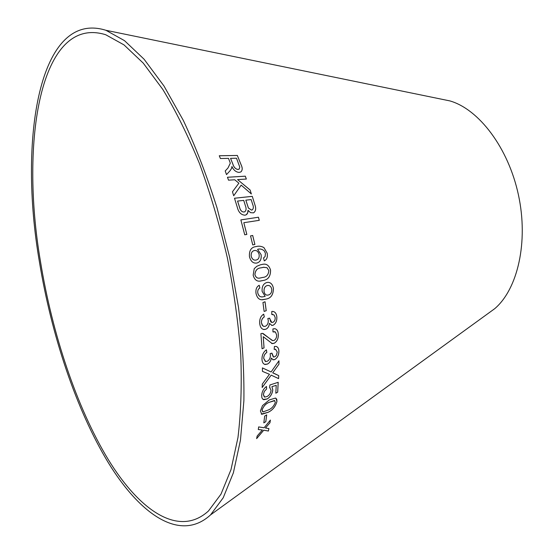 <?xml version="1.0" encoding="UTF-8"?>
<svg xmlns="http://www.w3.org/2000/svg" width="554" height="554" viewBox="0 0 554 554"><rect width="100%" height="100%" fill="white"/><g stroke="black" fill="none" stroke-linecap="round" stroke-linejoin="round"><path stroke-width="0.83" d="M40.511 261.737C52.36 334.166 76.694 407.453 108.252 459.529C139.656 510.76 178.963 537.941 208.526 510.933L220.991 494.147L231.011 469.584L237.971 437.542C240.955 412.73 241.883 385.113 240.748 354.685C238.365 323.134 233.885 290.802 227.313 257.686C219.633 224.806 210.375 193.505 199.53 163.776C188.014 135.591 175.777 110.814 162.814 89.443L143.257 63.128L123.999 44.888L105.717 34.743C40.123 14.272 19.882 142.032 40.511 261.737M39.355 261.46C51.404 335.087 76.133 409.586 108.265 462.618C140.231 514.777 180.341 542.601 210.541 514.901L223.2 497.804L233.379 472.804L240.457 440.201L243.885 400.798C244.266 371.554 242.472 340.391 238.49 307.311L229.612 257.188L217.023 207.868C206.995 176.089 195.777 146.962 183.36 120.481L163.984 86.002L144.088 59.223L124.498 40.65L105.918 30.29C38.808 9.293 18.365 139.823 39.355 261.46M487.437 313.966L494.729 308.675C517.741 289.126 528.627 241.883 518.419 194.835C508.309 147.766 478.898 109.221 449.876 100.904L441.046 99.09M256.627 438.623L263.746 430.195L268.399 431.04L268.905 428.567L265.442 428.027L269.964 422.75L270.394 420.064L264.078 427.785L258.676 426.912L258.275 429.53L262.381 429.973L257.132 436.074L256.627 438.623M263.815 422.882L265.823 421.656L266.696 414.863L264.687 416.082L263.815 422.882M269.299 399.933L262.506 405.618L260.408 410.964L261.758 414.309L268.032 412.342C272.471 410.306 275.442 406.698 276.952 401.511L276.751 399.212L275.476 398.07L269.299 399.933M262.305 384.088L262.174 387.53L271.183 375.141L278.607 378.624L278.738 375.633L272.72 372.835L278.967 364.172L278.953 360.793L271.107 371.976L262.416 367.904L262.457 371.367L269.479 374.296L262.305 384.088M263.122 399.413L267.139 398.949C270.373 396.913 272.249 393.887 272.762 389.864L271.903 386.65L276.238 385.328L275.816 393.215L277.699 392.156L278.198 382.302L269.923 384.975L269.618 387.44L271.058 390.21C270.74 393.042 269.438 395.141 267.146 396.512L264.673 397.086L263.351 394.559L264.362 391.366L266.599 388.956L266.481 386.443C263.524 388.714 261.917 391.726 261.682 395.494L261.91 397.814L262.928 399.296L263.766 399.69L267.166 398.97C270.4 396.934 272.277 393.901 272.79 389.877L271.924 386.664L276.238 385.328M278.897 351.201C278.807 348.438 277.817 346.839 275.927 346.402L274.417 346.472L274.175 349.373L275.483 349.269L277.256 352.019L276.398 355.273L275.068 356.637L273.572 357.032L271.924 353.12L270.123 353.639L270.407 355.453C270.324 358.196 269.279 360.135 267.27 361.27L265.691 361.547L263.683 358.313C263.815 355.675 264.86 353.722 266.82 352.448L266.426 349.816C263.482 351.859 262 354.948 261.973 359.082C262.07 362.129 263.115 363.93 265.096 364.497L267.347 364.11C269.486 363.071 270.83 361.076 271.377 358.113L273.191 359.851L274.749 359.588C277.478 357.815 278.863 355.024 278.897 351.201L278.87 351.194C278.814 348.722 277.983 347.157 276.391 346.513M272.914 328.938L272.963 331.908L275.407 331.998L276.626 334.9C276.723 337.483 275.871 339.325 274.057 340.426L272.686 340.62L262.367 333.335L260.899 333.633L262.063 348.771L264.05 347.87L263.247 336.687L272.215 343.618L274.182 343.286C277.139 341.458 278.51 338.439 278.295 334.221C278.115 330.98 276.917 329.138 274.715 328.695L272.914 328.938M276.834 316.833C276.432 313.432 275.006 311.625 272.568 311.417L271.806 311.431L271.758 314.443L274.126 315.011L275.172 317.532C275.29 319.88 274.542 321.472 272.914 322.31L271.709 322.435L270.754 321.749L269.673 318.148L267.831 318.508L268.261 320.447C268.371 323.328 267.416 325.26 265.401 326.258L263.863 326.417L262.776 325.828L261.433 322.781C261.384 320.025 262.34 318.079 264.293 316.936L263.697 314.146C260.761 315.981 259.431 319.069 259.701 323.411C260.082 327.005 261.509 329.055 263.981 329.554L265.685 329.27C267.852 328.397 269.112 326.424 269.473 323.349L271.882 325.433L273.101 325.253C275.83 323.661 277.069 320.856 276.834 316.833L276.806 316.826C276.474 313.73 275.227 311.944 273.053 311.452M264.133 311.459L266.218 310.69L265.041 301.764L262.949 302.519L264.133 311.459L266.218 310.69M262.111 291.349L265.158 296.369L262.728 296.868C260.248 297.263 258.593 295.919 257.762 292.851C257.527 290.497 258.233 288.89 259.868 288.038L259.224 285.262C256.606 286.723 255.539 289.41 256.01 293.329C256.994 297.823 259.168 299.977 262.534 299.776L266.384 299.028C271.072 298.1 273.413 294.534 273.413 288.329C272.63 284.361 270.754 282.367 267.79 282.346L266.564 282.582C263.295 283.745 261.807 286.667 262.111 291.349M260.359 264.826L256.821 266.287L254.231 268.655L253.164 275.186C254.431 279.694 256.841 281.647 260.394 281.065L263.344 280.442C268.219 279.708 270.629 276.259 270.567 270.11C269.036 265.324 266.336 263.399 262.464 264.355L260.359 264.826M256.938 263.018C260.248 262.035 261.64 259.244 261.121 254.653L257.582 249.342C259.958 248.538 262.208 249.092 264.341 251.017L265.421 253.351L265.124 256.488L263.545 257.998L264.279 260.886C266.883 259.604 267.845 257.021 267.173 253.15L263.926 247.583C261.336 246.135 258.718 245.81 256.093 246.599C251.204 247.105 248.995 250.512 249.466 256.807C250.851 261.55 253.344 263.621 256.938 263.018L256.918 263.025C260.221 262.042 261.62 259.251 261.1 254.653L257.582 249.342M252.749 244.91L254.895 244.453L252.686 235.464L250.533 235.9L252.749 244.91M258.434 217.23L240.858 219.896L244.736 234.792L246.835 234.446L243.822 222.708L259.286 220.319L258.434 217.23L240.858 219.903M254.944 204.897L252.271 196.345L234.501 198.228L237.23 207.064C238.483 212.217 241.045 214.924 244.93 215.194L245.858 214.945C247.437 214.169 248.15 212.618 248.005 210.285L250.553 212.674L253.476 212.861C255.775 211.344 256.26 208.692 254.944 204.897L252.271 196.345M233.705 195.77L241.163 185.147L251.377 193.99L250.096 189.98L237.569 179.593L246.35 179.046L245.304 176.179L227.472 177.252L228.518 180.168L234.757 179.773L238.878 183.201L232.451 191.795L233.705 195.77M227.957 168.021L225.208 170.985L226.517 174.614L230.118 170.68L231.655 168.243L231.911 166.512C233.587 170.133 235.969 172.107 239.051 172.419L240.713 171.996C242.569 170.452 242.687 168.014 241.073 164.683L237.341 155.452L219.273 155.75L220.409 158.52L228.497 158.368L230.326 163.153L227.957 168.021M226.51 174.607L230.118 170.68M230.097 170.694L231.655 168.243M231.634 168.264L231.911 166.512M241.045 171.775C242.541 170.12 242.548 167.765 241.052 164.704L241.073 164.683M241.052 164.704L237.341 155.452M237.32 155.473L219.28 155.764M239.106 169.122L237.957 169.496C235.505 169.018 233.83 167.301 232.936 164.33L230.547 158.347L236.503 158.222L239.757 167.045L239.37 168.859L237.978 169.482C235.526 169.005 233.85 167.28 232.957 164.316L230.568 158.333M233.698 195.756L241.163 185.147M251.343 193.955L250.096 189.98M250.069 189.994L237.569 179.593M246.322 179.046L245.304 176.179M245.284 176.193L227.479 177.266M253.656 212.791C255.782 211.164 256.204 208.539 254.923 204.911M252.25 196.358L234.501 198.242M246.031 214.876L247.617 213.096L248.005 210.285M252.264 209.89L251.516 210.104L248.407 208.034L245.817 200.167L251.163 199.578L252.582 204.149C253.725 206.801 253.587 208.726 252.167 209.931L251.544 210.091L248.434 208.02L245.838 200.16M244.806 211.773L244.009 211.995C242.299 212.085 240.976 211.06 240.034 208.92L237.569 201.067L243.739 200.389L245.374 205.714C246.502 208.533 246.274 210.562 244.702 211.815L244.037 211.988C242.32 212.078 240.997 211.046 240.062 208.906L237.597 201.054M259.258 220.319L258.406 217.244M246.807 234.446L243.822 222.708M254.875 244.453L252.686 235.464M252.666 235.471L250.54 235.907M256.523 263.088L256.918 263.025M264.279 260.879C266.862 259.591 267.817 257.021 267.153 253.15L263.926 247.583M263.905 247.59C261.308 246.142 258.697 245.81 256.073 246.606L255.747 246.682M256.218 260.02L256.197 260.02C253.884 260.56 252.215 259.341 251.197 256.363C250.9 253.095 251.945 251.149 254.334 250.526L254.355 250.526C256.647 250.173 258.233 251.488 259.127 254.473C259.487 257.603 258.517 259.452 256.218 260.02C253.905 260.553 252.243 259.334 251.218 256.363C250.92 253.088 251.966 251.142 254.355 250.526M259.854 281.1L263.323 280.442C268.198 279.708 270.601 276.266 270.539 270.117C269.099 265.449 266.495 263.517 262.741 264.313M259.327 278.108C257.285 278.461 255.803 277.319 254.882 274.68C255.276 270.38 257.305 268.101 260.955 267.852L263.939 267.243M267.014 267.714L268.849 270.574C268.448 274.867 266.439 277.145 262.818 277.422L259.854 278.066C257.562 278.614 255.906 277.485 254.909 274.68C255.332 270.359 257.354 268.088 260.982 267.852L263.586 267.291L267.014 267.714M262.056 296.868C259.861 296.999 258.413 295.656 257.735 292.851L257.762 292.851C257.506 290.497 258.206 288.89 259.84 288.038L259.868 288.038M259.84 288.038L259.203 285.275M261.827 299.769L266.384 299.028C271.044 298.1 273.392 294.534 273.385 288.329L273.413 288.329C272.651 284.507 270.864 282.512 268.025 282.332M267.146 295.171C265.491 294.998 264.459 293.772 264.036 291.501C263.822 288.392 264.798 286.432 266.959 285.615L268.164 285.435M264.064 291.501C263.849 288.392 264.819 286.432 266.98 285.615L267.97 285.442C269.902 285.428 271.162 286.688 271.758 289.216C271.848 292.332 270.774 294.25 268.531 294.97L267.381 295.171C265.629 295.116 264.521 293.897 264.064 291.501L264.064 291.501M266.19 310.683L265.02 301.771M271.619 325.399L273.08 325.246C275.802 323.654 277.048 320.849 276.806 316.826M271.758 314.437L272.9 314.423M271.785 322.456L269.694 318.619M269.673 318.619L269.646 318.155M263.898 326.424L262.208 325.219L261.433 322.781C261.356 320.018 262.312 318.072 264.265 316.93L264.293 316.936M264.265 316.93L263.676 314.16M263.552 329.492L265.685 329.27M265.657 329.263C267.824 328.39 269.092 326.417 269.445 323.342L269.473 323.349M271.64 343.487L274.154 343.272C277.111 341.451 278.489 338.432 278.274 334.214C278.122 331.271 277.083 329.457 275.165 328.771M272.963 331.894L274.701 331.666M272.298 340.537L263.053 333.48M262.063 348.75L264.05 347.87M264.029 347.864L263.247 336.687M272.838 359.747L274.722 359.574C277.457 357.808 278.835 355.01 278.87 351.194M274.175 349.359L275.795 349.345M273.351 356.97L271.91 353.577M271.889 353.563L271.896 353.127M265.345 361.45L263.683 358.313C263.787 355.668 264.833 353.715 266.793 352.441L266.82 352.448M266.793 352.441L266.398 349.83M264.556 364.338L267.347 364.11M267.319 364.096C269.459 363.064 270.802 361.063 271.349 358.106L271.377 358.113M275.816 393.188L277.699 392.156M277.679 392.135L278.17 382.308M269.618 387.433L270.033 387.613M264.286 396.92L263.351 394.559M263.323 394.545L264.334 391.353L266.599 388.956M266.571 388.943L266.46 386.463M262.174 387.481L271.183 375.141M271.19 375.148L278.607 378.624L278.738 375.633M278.717 375.619L274.14 373.382M278.967 364.172L272.72 372.835M278.946 364.158L278.932 360.827M262.416 367.904L271.107 371.976M263.295 371.727L269.479 374.296M261.259 414.067L268.011 412.328C272.443 410.285 275.421 406.678 276.931 401.498L275.968 398.284M262.651 411.747L262.042 410.002C263.455 406.207 265.795 403.658 269.071 402.363L274.777 400.653M274.438 400.494L275.331 402.412C273.891 406.165 271.557 408.693 268.323 409.981L263.018 411.927L262.063 410.022C263.503 406.207 265.844 403.658 269.099 402.377L274.417 400.48M263.822 422.847L265.823 421.656M265.795 421.642L266.668 414.884M256.641 438.56L263.725 430.174L268.399 431.04M268.378 431.019L268.877 428.567M269.964 422.75L265.442 428.027M269.937 422.73L270.359 420.105M258.282 429.516L262.381 429.973M449.876 100.904L105.918 30.29M494.729 308.675L210.541 514.901"/></g></svg>
